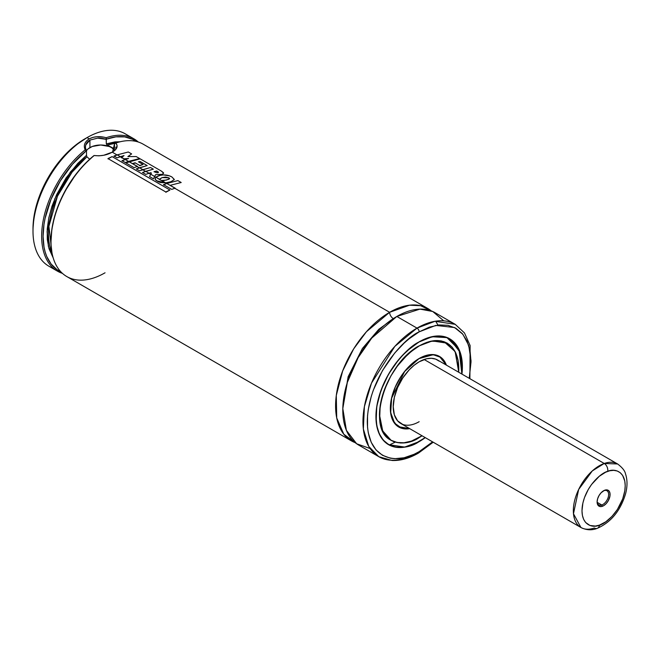 <?xml version="1.0" encoding="UTF-8"?>
<svg xmlns="http://www.w3.org/2000/svg" width="660" height="660" viewBox="0 0 660 660"><rect width="100%" height="100%" fill="white"/><g stroke="black" fill="none" stroke-linecap="round" stroke-linejoin="round"><path stroke-width="0.99" d="M389.623 312.304L409.489 305.209L420.659 305.704L431.26 310.893A76.412 44.121 -60 0 0 427.829 308.517A76.412 44.121 -60 0 0 389.623 312.304A5.09 2.945 -120 0 0 393.228 318.541A5.09 2.945 60 0 1 389.623 312.304L174.793 188.273L389.623 312.304L366.457 331.708L353.686 348.851L342.664 370.945L336.286 395.472L336.724 417.962L343.802 434.222L355.187 442.662A76.412 44.121 -60 0 1 351.417 440.88A76.412 44.121 -60 0 1 339.702 379.64A76.412 44.121 -60 0 1 389.623 312.304M394.993 317.559L378.832 329.274L362.398 348.488L348.15 376.687L342.82 407.921L348.15 376.687L362.398 348.488L378.832 329.274L394.993 317.559M85.437 147.097L85.759 144.986L89.917 140.101L89.917 147.593A15.279 8.827 0 0 0 86.435 150.694M85.495 147.939L86.493 150.785L86.493 155.298L86.493 150.785C84.208 146.867 85.932 142.189 89.917 140.101L97.614 138.138C98.093 137.899 105.146 138.666 106.301 139.351L106.442 139.153A75.397 43.527 -60 0 1 136.125 141.413L132.47 139.252L124.657 136.892L115.88 136.859L106.442 139.153L106.186 137.725A76.412 44.121 -60 0 1 133.889 138.814A76.412 44.121 -60 0 1 138.278 142.015A76.412 44.121 120 0 0 106.186 137.725L106.301 143.863L106.301 139.351L97.63 138.138M86.501 155.389L86.93 156.799L89.677 159.25L86.93 156.799L86.493 155.298L77.831 163.333L66.091 177.936L56.636 194.618L51.967 206.267L48.79 217.891L47.215 229.094L47.297 239.506L49.038 248.762L53.196 257.895L48.403 246.386L47.091 231.602L54.772 198.841L70.389 171.996L86.493 155.298M419.158 421.699A36.679 21.178 -60 0 1 400.818 423.514A36.679 21.178 -60 0 1 395.2 394.127A36.679 21.178 -60 0 1 419.158 361.804L414.1 365.302L409.233 369.814L402.707 378.097L397.592 387.56L394.342 397.386L393.228 406.725L394.342 414.777L397.592 420.841L402.707 424.405M419.158 358.578L433.207 354.7L440.674 357.34L446.242 365.038L443.05 359.527L439.478 356.565L435.121 354.948L430.155 354.75L424.768 355.979L419.133 358.495L404.646 371.498L391.644 398.112L390.687 412.591L394.606 423.151L401.676 428.175L409.563 428.563L403.202 428.555L396.949 425.626L392.617 419.776L390.984 414.496L390.431 408.342L391.669 397.996L395.274 387.115L400.933 376.629L405.62 370.31L410.817 364.823L419.158 358.578M446.284 365.062L439.453 356.433L436.409 355.138A40.739 23.521 -60 0 1 439.453 356.433L446.308 365.071M409.703 428.645A40.755 23.529 -60 0 1 398.78 427.045A40.755 23.529 -60 0 1 392.535 394.391A40.755 23.529 -60 0 1 419.158 358.479L410.792 364.741L405.578 370.252L400.876 376.588L395.2 387.098L392.535 394.391L390.893 401.577L390.34 408.391L390.893 414.562L393.748 422.111L396.883 425.725L400.876 428.026L405.578 428.942L409.703 428.645M419.108 345.964L419.158 345.997A56.034 32.356 -60 0 1 447.183 343.225A56.034 32.356 -60 0 1 458.683 372.215L458.023 360.385L455.771 353.108L452.108 347.308L447.183 343.225L441.177 340.997L434.321 340.725L426.888 342.416L419.108 345.964M422.004 435.748A56.034 32.356 -60 0 1 419.158 437.506A56.034 32.356 -60 0 1 391.141 440.286A56.034 32.356 -60 0 1 382.552 395.381A56.034 32.356 -60 0 1 419.158 345.997L411.427 351.343L403.994 358.231L397.147 366.415L391.141 375.573L386.215 385.358L382.552 395.381L380.3 405.265L379.533 414.628L380.3 423.118L382.552 430.394L386.215 436.194L391.141 440.286L397.147 442.505L403.994 442.778L411.427 441.094L422.004 435.748M419.092 345.939L426.904 342.309L434.354 340.618L441.227 340.89L447.241 343.117L452.183 347.218L455.845 353.026L458.106 360.319L458.766 372.265L455.128 351.557L443.924 341.608L430.733 341.203L419.141 345.947C385.176 363.421 365.813 428.728 391.058 440.261L395.34 442.068A56.059 32.365 -60 0 1 391.058 440.261L382.717 430.906L379.45 414.637M419.133 437.522L411.411 441.202L403.961 442.893L400.438 443L393.971 441.746L391.083 440.385L386.141 436.293L382.47 430.485L380.209 423.184L379.64 419.067L380.209 405.289L384.136 390.357L391.083 375.54L397.097 366.366L407.632 354.527L415.272 348.364L419.158 345.898L432.349 340.923L447.117 343.167L450.821 345.964A56.059 32.365 -60 0 0 447.117 343.167L447.183 343.225M419.158 437.605L422.087 435.798L419.158 437.605C407.542 446.16 379.995 448.305 379.45 414.678C379.995 380.424 407.542 350.757 419.158 345.898M419.158 341.938L410.743 347.754L402.649 355.262L395.191 364.171L388.657 374.137L383.295 384.788L379.302 395.703L376.852 406.461L376.018 416.658L376.852 425.898L379.302 433.826L383.295 440.137L388.657 444.592L395.191 447.01L402.649 447.307L406.634 446.655L414.934 443.767L425.197 437.588L419.158 441.565C406.543 450.854 376.612 453.189 376.018 416.658C376.612 379.45 406.543 347.218 419.158 341.938L432.176 336.748L446.968 337.615L459.071 349.792L461.876 374.063L462.091 362.084L461.472 357.604L459.022 349.676L457.207 346.302L452.512 340.898L446.531 337.441L443.132 336.493L435.674 336.196L427.581 338.036L419.133 341.855L406.609 351.236L398.78 359.494L388.591 374.104L381.034 390.233L376.761 406.494L376.142 421.484L377.792 430.122L381.034 437.291L385.745 442.712L388.591 444.691A61.132 35.294 -60 0 1 379.228 395.711A61.132 35.294 -60 0 1 419.158 341.839A61.132 35.294 -60 0 1 449.724 338.811L443.173 336.385L435.707 336.088L427.597 337.928L419.158 341.839M387.164 443.842L388.534 444.634C397.072 449.27 407.269 448.264 419.141 441.614L419.158 441.664A61.132 35.294 -60 0 1 388.591 444.691L391.735 446.168L398.78 447.538L406.609 446.762L414.925 443.875L425.271 437.638A61.132 35.294 -60 0 1 419.158 441.664L419.108 441.631A61.108 35.285 -60 0 1 388.534 444.634A61.108 35.285 -60 0 1 384.549 441.639L388.534 444.634L404.687 447.067L419.141 441.614L425.221 437.605M462.305 366.803L458.758 349.008L449.641 338.786L445.055 336.831A61.108 35.285 -60 0 1 449.641 338.786L460.103 352.275L461.901 374.072M433.207 442.216L418.531 453.049A3.052 1.766 -120 0 0 419.158 451.646L432.589 441.853L419.158 451.646L414.076 454.294L404.101 457.768L394.705 458.692L390.34 458.197L382.478 455.284L376.027 449.93L371.233 442.34L368.288 432.811L367.537 427.424L367.537 415.685L368.288 409.439L371.233 396.503L373.411 389.928L382.478 370.573L394.705 353.042L404.101 343.126L409.043 338.852L419.158 331.856L435.806 325.413L454.575 327.541L462.85 334.232L468.715 345.427L471.026 360.632L469.268 378.328L471.034 361.804L470.035 350.691L467.082 341.162L462.289 333.572L455.837 328.218L447.983 325.314L439.015 324.951L429.281 327.162L419.158 331.856A3.052 1.766 -120 0 0 416.996 328.111A3.052 1.766 60 0 1 419.158 331.856C403.986 338.209 367.999 376.959 367.29 421.699C367.999 465.622 403.986 462.817 419.158 451.646A3.052 1.766 60 0 1 418.531 453.049A3.052 1.766 60 0 1 416.996 452.9A76.412 44.121 -60 0 1 378.79 456.679A76.412 44.121 -60 0 1 367.075 395.447A76.412 44.121 -60 0 1 416.996 328.111A76.412 44.121 -60 0 1 455.21 324.324L435.014 321.28L416.996 328.111L396.825 316.462L416.996 328.111L394.82 346.417L371.506 383.113L364.402 406.576L363.363 429.016L368.734 446.416L378.79 456.679L358.619 445.038A76.412 44.121 120 0 1 346.904 383.807A76.412 44.121 120 0 1 396.825 316.462L371.737 338.085L358.157 357.596L347.341 382.379L342.812 408.557L346.393 430.378L356.639 443.767L370.062 448.511M469.887 378.683L470.126 345.535L464.475 332.937L455.21 324.324L435.031 312.683A76.412 44.121 120 0 0 396.825 316.462L419.974 309.119L432.745 311.503L443.767 320.851M389.383 444.956L395.208 442.159M427.829 308.517L143.253 144.218A76.412 44.121 120 0 0 115.871 143.022L117.051 145.357L116.803 147.725L115.154 150.026L112.249 152.163L117.043 154.935L112.249 152.163L103.752 155.257L98.918 155.826L94.215 155.521A76.412 44.121 120 0 0 53.295 222.329A76.412 44.121 120 0 0 66.841 276.573L351.417 440.88M120.202 156.758L121.613 157.575L120.202 156.758M123.775 158.821L125.087 159.58L123.775 158.821M128.362 161.469L128.906 161.782L128.362 161.469M137.123 166.526L139.351 167.813L137.123 166.526M142.659 169.719L145.53 171.377L142.659 169.719M148.838 173.291L150.703 174.364L148.838 173.291M154.58 176.608L155.752 177.284L154.58 176.608M159.86 179.652L161.007 180.312L159.86 179.652M165.429 182.869L166.592 183.538L165.429 182.869M105.047 272.795A76.412 44.121 -60 0 1 51.01 241.593A76.412 44.121 -60 0 1 94.215 155.521C100.889 156.28 106.904 155.166 112.249 152.163C117.109 149.275 118.313 146.223 115.871 143.022L114.51 143.831L114.51 148.343L114.51 143.831L112.612 151.907M51.01 241.098L51.859 229.334L54.483 216.909L58.79 204.254L64.639 191.788L75.85 174.372L84.587 164.191L93.992 155.554A75.397 43.527 120 0 0 51.01 240.76L51.01 241.593M103.966 137.206L106.186 137.725C99.817 136.001 94.157 136.373 89.199 138.856L92.862 137.371L97.135 136.702L103.966 137.206M133.889 138.814L125.243 133.823A76.412 44.121 120 0 0 87.037 137.61L89.199 138.856L87.037 137.61A76.412 44.121 -60 0 1 129.319 136.744M84.876 138.856L87.037 137.61A76.412 44.121 -60 0 1 87.037 137.61L74.753 145.852L65.018 154.877L56.05 165.586L48.197 177.573L41.745 190.377L36.952 203.503L33.998 216.439L33 228.698A73.359 42.355 120 0 1 84.868 138.856A73.359 42.355 120 0 1 84.876 138.856M53.394 268.249A76.412 44.121 -60 0 1 33 231.198A76.412 44.121 -60 0 1 87.029 137.61A76.412 44.121 120 0 0 37.117 204.946A76.412 44.121 120 0 0 48.823 266.178L57.469 271.169A76.412 44.121 -60 0 1 43.981 216.711A76.412 44.121 -60 0 1 85.173 149.853C83.275 145.546 84.62 141.875 89.199 138.856C84.62 141.875 83.275 145.546 85.173 149.853A76.412 44.121 120 0 0 43.114 220.91A76.412 44.121 120 0 0 62.444 273.372A76.412 44.121 -60 0 1 57.469 271.169M86.353 150.752L85.173 149.853L86.353 150.752A75.397 43.527 -60 0 0 45.02 218.633A75.397 43.527 -60 0 0 60.844 271.804L57.049 269.659L51.117 264.041L46.72 256.435L45.152 251.963L44.014 247.096L43.09 236.346L43.964 224.54L45.078 218.369L50.977 199.402L60.332 180.898L72.435 164.257L86.353 150.752M120.252 141.751L114.972 141.892L106.301 143.863L120.252 141.751M86.93 156.799L72.088 172.136L57.445 196.259L48.906 226.322L51.975 252.755A68.772 39.707 120 0 1 86.93 156.799M114.329 148.822L107.308 145.035A68.772 39.707 120 0 1 115.45 143.228L107.308 145.035L106.301 143.863L106.936 144.845L114.213 148.822L114.51 148.343M114.51 143.831L115.871 143.022M461.951 374.104L462.181 362.026L460.523 353.38L457.281 346.211L452.579 340.791L449.724 338.811A61.132 35.294 -60 0 1 461.951 374.104M446.383 365.112L444.576 361.391L441.441 357.778L435.171 354.841L427.523 355.08L419.158 358.479A40.755 23.529 -60 0 1 439.535 356.458A40.755 23.529 -60 0 1 446.383 365.112M409.612 428.587A40.739 23.521 -60 0 1 398.722 426.987A40.739 23.521 -60 0 1 396.074 424.999L398.722 426.987L409.612 428.587L398.153 426.657M439.213 361.177L435.616 359.106L431.384 358.281L426.69 358.743L419.158 361.804A36.679 21.178 -60 0 1 437.497 359.989L617.611 463.972L604.238 463.477A6.113 4.141 70.6 0 1 607.736 471.347C614.105 468.088 627.586 470.968 624.814 490.768C621.456 510.766 605.492 524.015 599.453 525.121A6.113 4.141 70.6 0 1 597.184 528.38A6.113 4.141 70.6 0 1 594.305 528A36.679 21.178 -60 0 1 580.932 527.505A36.679 21.178 -60 0 1 576.378 494.893A36.679 21.178 -60 0 1 604.238 463.477A36.679 21.178 -60 0 1 617.611 463.972C622.281 467.536 624.896 470.794 625.465 473.756C627.462 479.671 627.511 486.296 625.622 493.63C620.532 510.683 611.044 522.274 597.168 528.388A6.113 4.141 -109.4 0 0 599.453 525.121C593.084 528.388 579.612 525.5 582.384 505.7C585.733 485.702 601.697 472.453 607.736 471.347A6.113 4.141 -109.4 0 0 604.238 463.477L424.124 359.494L604.238 463.477L592.292 470.927L578.663 489.464L573.474 513.727L580.932 527.505L400.818 423.514M115.789 148.302L116.003 147.064M114.832 149.944L114.304 150.529M114.634 150.175A15.279 8.827 0 0 0 89.917 147.593L89.917 140.101M86.6 150.455L88.011 148.929L92.235 146.495L100.724 145.002L109.213 146.495L111.532 147.593L114.84 150.455M122.034 160.66L125.309 162.558L128.543 161.403L125.268 159.514L122.034 160.66L125.309 162.558L139.615 158.524L136.207 156.56L139.615 158.524L128.543 161.403L125.268 159.514L122.05 160.99M121.605 157.583L123.75 158.821L121.729 157.476L123.75 158.821L128.584 158.491L125.268 159.514L128.584 158.491L124.022 158.796L121.729 157.476L121.605 157.913M113.957 156.032L117.109 157.847L120.384 156.692L117.224 154.869L113.957 156.032L117.109 157.847L124.03 155.578L121.729 157.476L124.03 155.578L120.384 156.692L117.224 154.869L113.974 156.354M136.207 156.56L127.858 156.593L131.62 153.912L128.312 151.998L131.62 153.912L127.858 156.593L136.207 156.56M128.312 151.998L117.224 154.869L128.312 151.998M135.052 163.119L132.561 163.556L135.069 162.781L139.631 165.412L143.063 164.488L138.468 161.84L140.044 161.461L147.196 165.586L136.257 168.91L139.565 170.825L142.84 169.661L139.532 167.747L136.257 168.91L139.565 170.825L150.505 167.5L153.359 169.15L142.453 172.483L145.753 174.38L149.02 173.225L145.712 171.319L142.453 172.483L145.753 174.38L150.694 172.689L151.42 173.093L149.523 176.55L153.466 178.819L154.646 176.476L150.769 174.24L149.523 176.55L153.466 178.819L155.636 174.644L162.344 174.306L163.622 173.242L161.452 171.138L140.159 158.837L125.821 162.888L134.054 167.64L137.305 166.469L129.088 161.725L125.821 162.888L134.054 167.64L137.494 166.402L129.088 161.725L140.159 158.837L161.452 171.138L163.515 172.763L162.31 174.661M156.709 171.344L153.986 171.715L157.121 172.788L158.334 171.98L156.742 170.989L158.334 171.98L158.334 172.582L157.121 172.788L153.986 171.715L156.742 170.989M139.615 165.751L143.063 164.488L138.468 161.84L140.044 161.461L147.196 165.586L139.532 167.747L142.84 169.661L150.505 167.5L153.359 169.15L145.712 171.319L149.02 173.225L150.694 172.689L151.42 173.093L150.769 174.24L154.646 176.476L155.636 174.644L162.344 174.306M135.069 162.781L139.631 165.412M108.001 158.887L112.101 156.61L107.968 158.581L165.808 191.977L169.95 190.014L112.101 156.61L169.95 190.014L165.85 192.283M107.968 158.581L165.808 191.977M163.507 184.635L171.732 189.379L174.974 188.207L166.774 183.48L163.507 184.635L171.732 189.379L175.164 188.149L166.774 183.48L163.523 184.957M177.886 180.601L166.774 183.48L177.886 180.601L181.203 182.515L177.886 180.601M170.255 185.311L181.203 182.515L170.255 185.311M159.943 179.718L155.859 177.177L155.092 178.621L155.397 179.759L158.26 181.797L160.52 182.548L165.685 182.845L159.943 179.718L161.576 180.477L166.493 180.04L169.636 178.588L168.935 177.829L162.112 177.589L159.596 179.33L159.943 179.718M159.555 179.14L162.112 177.589L165.52 177.078L168.935 177.829L168.993 179.215L164.117 180.518L161.576 180.477L165.685 182.845L170.948 181.706L174.347 179.504L171.889 176.946C168.448 175.09 164.637 174.512 160.438 175.205L155.859 177.177L155.092 178.81L156.379 180.741L165.685 182.845L170.948 181.706L174.322 179.611L171.889 176.946L169.364 175.84L163.375 174.908L159.093 175.511L155.859 177.177L159.596 179.33M601.771 504.991A8.151 4.702 -60 0 1 598.802 504.875A8.151 4.702 -60 0 1 597.127 501.542A8.151 4.702 120 0 0 601.771 504.991L602.357 506.303A9.166 5.296 -60 0 1 597.11 501.98A9.166 5.296 -60 0 1 603.595 490.751A9.166 5.296 -60 0 1 604.84 490.165L603.982 490.652A8.151 4.702 120 0 0 603.223 490.974A8.151 4.702 -60 0 1 603.982 490.652L601.095 492.772L598.991 495.619L597.597 498.861L597.11 502.004L597.613 504.578L599.024 506.187L601.136 506.583L603.619 505.709L606.103 503.695L608.198 500.849L609.964 495.998L609.947 493.078L608.974 490.949L607.175 489.926L604.84 490.165A9.166 5.296 -60 0 1 609.964 495.998A9.166 5.296 -60 0 1 602.357 506.303L601.771 504.991A8.151 4.702 120 0 0 608.536 495.825A8.151 4.702 120 0 0 603.982 490.652A8.151 4.702 -60 0 1 606.952 490.76A8.151 4.702 -60 0 1 607.967 498.011A8.151 4.702 -60 0 1 601.771 504.991L597.217 502.359L601.771 504.991M599.354 525.64L601.532 524.271M599.453 525.121L595.394 526.061L589.949 525.467L585.667 522.53L583.654 519.379L582.417 515.427L581.98 510.807L582.887 503.035L584.496 497.574L588.258 489.505L591.525 484.506L599.305 476.256L605.632 472.213L609.79 470.745L613.717 470.341L617.248 471.001L620.251 472.717L622.619 475.406L624.781 481.049L625.21 485.669L624.814 490.768L622.693 498.894L617.372 509.52L611.944 516.442L605.789 521.796L599.453 525.121M437.976 325.075L435.625 321.181M438.883 356.103L439.453 356.433M391.058 440.261L389.689 439.469M419.141 345.947C430.015 339.85 439.345 338.926 447.117 343.167M448.272 337.994L449.641 338.786M33 231.198L33 228.698M87.029 137.61L84.868 138.856M418.531 453.049C409.324 458.353 400.496 460.837 392.048 460.482L378.79 456.679M389.705 439.453L391.141 440.286M597.168 528.388C591.748 530.491 586.336 530.194 580.932 527.505"/></g></svg>
